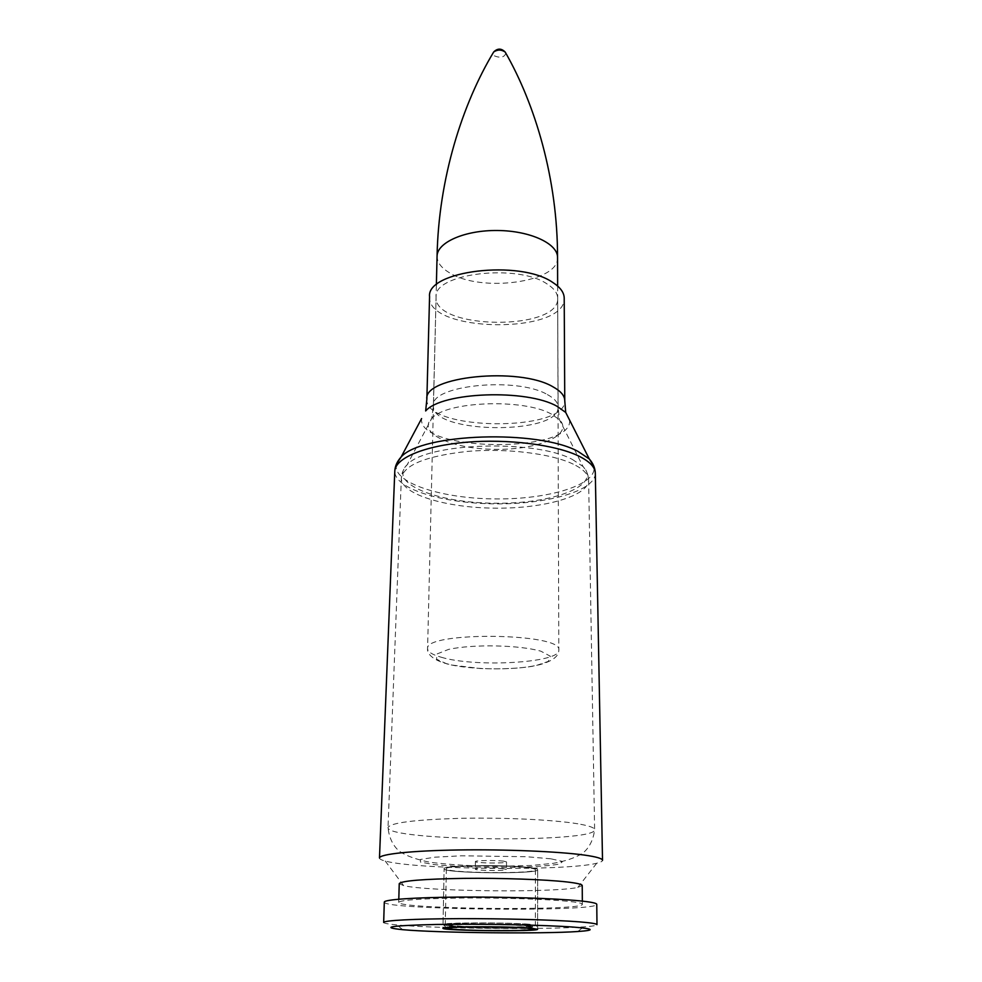 <?xml version="1.0" encoding="UTF-8"?>
<svg xmlns="http://www.w3.org/2000/svg" width="982" height="982" viewBox="0 0 982 982"><rect width="100%" height="100%" fill="white"/><g stroke="black" fill="none" stroke-linecap="round" stroke-linejoin="round"><path stroke-width="0.74" stroke-dasharray="4.91 3.68" d="M379.482 857.973C379.457 859.005 381.372 860.023 385.214 861.018C415.312 869.622 566.454 871.206 596.725 863.239C600.591 862.319 602.518 861.337 602.518 860.306M547.207 284.043C517.33 263.188 433.074 273.585 436.082 297.018C433.369 329.829 559.703 331.155 557.678 298.283C557.592 293.188 554.106 288.438 547.207 284.043M429.564 296.711C426.63 333.094 566.381 334.555 564.208 298.111M503.631 861.14C495.738 860.06 474.674 860.404 475.411 861.595C474.699 863.215 507.203 863.559 506.528 861.914L503.631 861.14M399.244 883.64L403.627 885.617C427.354 891.509 553.958 892.834 577.797 887.433L582.228 885.568M567.154 901.218C545.722 899.119 501.532 897.732 463.209 898.014C422.432 898.518 400.926 899.954 398.704 902.348C396.421 909.111 584.511 911.075 582.363 904.262C582.301 903.231 577.232 902.212 567.154 901.218M384.306 902.09C382.096 909.933 598.824 912.204 596.761 904.324M383.667 922.454C383.802 923.301 388.258 924.123 397.023 924.934C434.596 928.579 545.931 929.745 583.578 926.885C592.355 926.259 596.823 925.535 596.982 924.688M529.335 867.572C505.976 864.406 441.569 865.351 444.122 868.739C442.379 873.391 539.314 874.397 537.657 869.721C537.608 868.972 534.834 868.26 529.335 867.572C534.834 868.26 537.608 868.972 537.657 869.721C539.314 874.397 442.379 873.391 444.122 868.739C441.569 865.351 505.976 864.406 529.335 867.572M503.57 868.751C495.665 867.72 474.564 868.027 475.313 869.156C474.601 870.703 507.154 871.046 506.479 869.487L503.57 868.751M505.853 53.212C504.367 57.422 500.476 58.282 494.192 55.79L493.038 53.077M527.481 867.658C505.202 864.651 443.938 865.547 446.356 868.775C444.662 873.194 537.031 874.164 535.436 869.708C535.374 868.996 532.723 868.309 527.481 867.658M573.292 464.167C551.639 453.647 506.859 448.038 467.825 451.364C426.262 455.93 404.093 464.805 401.343 477.988C400.705 494.167 445.656 507.78 494.67 508.16C543.684 508.799 588.918 496.143 588.623 479.952C588.439 474.355 583.32 469.101 573.292 464.167M572.26 459.38L583.026 466.511C602.297 485.513 552.682 504.171 494.732 503.214C436.769 502.956 387.559 483.254 407.223 464.67C425.844 442.821 534.748 439.028 572.26 459.38M551.442 414.109C523.774 398.287 446.209 401.233 431.761 418.381C416.663 433.037 452.174 449.167 495.296 449.339C538.406 450.063 574.249 434.695 559.458 419.719L551.442 414.109M577.846 823.8C553.995 819.798 504.257 817.38 460.988 818.301C414.981 819.663 390.664 822.72 388.025 827.482C385.263 841.058 597.093 843.28 594.613 829.655C594.478 827.63 588.893 825.678 577.846 823.8M396.495 463.958C391.327 482.346 440.501 498.537 494.768 498.917C549.036 499.678 598.541 484.519 593.766 466.02M595.313 473.214C595.62 490.828 547.109 504.539 494.719 503.84C442.33 503.435 394.113 488.729 394.789 471.115M569.621 420.136C573.402 453.77 417.105 452.125 421.597 418.59M547.379 394.58C554.449 398.397 558.022 402.522 558.107 406.953C560.145 435.431 430.742 434.069 433.381 405.64C430.165 385.312 516.692 376.413 547.379 394.58M426.863 399.146C424.028 430.951 566.933 432.448 564.76 400.595M550.914 858.82L526.536 856.721L461.405 855.801L434.989 857.176L420.542 859.446L420.443 862.086L433.983 864.565C455.439 866.75 488.14 867.793 518.3 867.278C537.166 866.652 551 865.572 559.826 864.037L562.6 861.447L550.914 858.82M441.299 657.253C475.632 667.711 560.722 662.875 558.807 650.084C563.067 632.739 423.696 631.279 427.587 648.709C427.722 651.864 432.289 654.712 441.299 657.253M447.24 664.028L436.585 659.241L436.904 654.012L448.627 649.384C473.164 644.02 519.097 644.928 540.861 651.189L550.337 656.221L548.3 661.402L535.632 665.722C511.045 670.485 469.58 669.699 447.24 664.028M557.543 257.505C559.433 282.423 480.873 292.869 449.474 272.763C441.249 267.89 437.113 262.39 437.064 256.241M526.168 925.707L533.471 926.578C534.085 927.168 530.476 927.646 522.657 928.039C504.11 928.665 472.379 928.272 455.501 927.204L447.522 926.357C446.172 925.768 449.265 925.265 456.814 924.848C475.337 924.148 509.621 924.578 526.168 925.707M527.297 924.258C504.76 922.417 442.796 922.663 445.276 924.528C443.606 927.082 536.958 928.064 535.35 925.474L527.297 924.258M529.175 924.209C505.546 922.282 440.402 922.54 443.017 924.504C441.299 927.192 539.265 928.211 537.596 925.498L529.175 924.209M557.678 298.283L558.107 406.953L559.458 419.719L583.026 466.511C586.61 470.697 588.476 475.178 588.623 479.952L594.613 829.655C592.883 844.974 584.425 852.216 581.761 853.763C574.605 858.047 565.141 861.226 553.357 863.313L531.63 865.461L496.573 866.37C470.059 865.977 447.817 864.59 429.858 862.221C416.577 859.557 406.72 856.071 400.275 851.787C397.661 850.191 389.424 842.777 388.025 827.482L401.343 477.988C401.577 473.226 403.541 468.782 407.223 464.67L431.761 418.381L433.381 405.64L436.082 297.018M577.797 887.433L596.725 863.239M403.627 885.617L385.214 861.018M398.802 899.193L398.704 902.348M582.338 901.12L582.363 904.262M577.846 931.513L583.578 926.885M402.657 929.684L397.023 924.934M537.596 929.254L537.657 869.721L537.596 925.498L533.263 928.911L517.944 930.261L475.337 930.175L453.119 928.972L446.601 927.818L443.017 924.504L444.122 868.739L442.943 928.272M475.411 861.595L475.313 869.156M506.528 861.914L506.479 869.487M557.641 286.044L558.807 650.084C558.93 656.197 552.584 661.07 539.756 664.679C529.728 667.011 513.819 669.663 480.419 668.546L451.867 665.047L443.41 662.838C428.029 657.523 427.145 650.808 427.587 648.709L436.376 284.78M446.356 868.775L445.276 924.528L448.32 926.222L459.601 927.352L501.372 928.309L526.647 927.708L532.539 927.057L535.35 925.474L535.436 869.708"/><path stroke-width="1.47" d="M584.646 855.113C559.053 851.504 505.202 849.246 458.336 849.97C411.372 850.682 379.42 854.156 379.482 857.973L394.789 471.115C395.132 458.25 424.101 445.816 466.094 442.256C508.001 438.647 556.021 444.785 579.073 456.225C589.703 461.54 595.117 467.211 595.313 473.214L602.518 860.306C602.383 858.526 596.43 856.795 584.646 855.113M426.863 399.146C423.242 376.45 519.232 366.47 553.013 386.847C560.747 391.106 564.662 395.685 564.76 400.595L564.208 298.111C564.11 292.501 560.28 287.284 552.731 282.435C519.773 259.236 426.163 270.774 429.564 296.711L426.863 399.146L425.66 410.955C441.642 391.953 526.953 388.762 557.125 406.364L565.706 412.428L569.621 420.136M582.338 901.12L582.228 885.568C582.154 884.328 577.097 883.137 567.056 881.971C545.71 879.516 501.692 877.945 463.529 878.374C422.898 879.05 401.478 880.805 399.244 883.64L398.802 899.193M579.576 900.838C555.051 898.395 503.729 896.75 459.134 897.094C414.465 897.413 384.097 899.598 384.306 902.09L383.667 922.454C383.434 920.478 413.913 918.821 458.778 918.661C503.557 918.489 555.112 919.901 579.724 921.889C591.164 922.822 596.921 923.755 596.982 924.688L596.761 904.324C596.7 903.145 590.968 901.979 579.576 900.838M573.881 927.131C545.869 924.983 480.812 923.694 436.278 924.467C390.664 925.56 379.457 927.29 402.657 929.684C437.69 932.912 542.751 934.017 577.846 931.513C595.485 930.273 594.159 928.812 573.881 927.131M529.163 928.039C505.521 926.186 440.317 926.394 442.943 928.272C441.225 930.813 539.265 931.844 537.596 929.254L529.163 928.039M493.038 53.077L493.651 52.021M493.688 51.972C462.387 103.908 438.586 178.294 437.064 256.241C436.99 242.431 464.916 230.058 497.579 230.5C530.243 230.745 557.911 243.696 557.543 257.505C557.666 179.559 535.436 104.693 505.214 52.095C501.409 48.204 497.567 48.167 493.688 51.972C497.555 49.431 501.397 49.468 505.214 52.095L505.853 53.212M593.766 466.02L589.298 458.975L578.042 451.438C538.124 429.306 421.241 433.344 401.11 457.011L396.495 463.958M421.597 418.59L401.11 457.011C397.158 461.38 395.046 466.082 394.789 471.115M526.156 928.1L533.459 928.935C534.085 929.512 530.476 929.979 522.645 930.347C504.085 930.948 472.342 930.555 455.464 929.524L447.473 928.702C446.123 928.125 449.228 927.634 456.777 927.241C475.3 926.566 509.597 926.996 526.156 928.1M564.76 400.595L565.706 412.428L589.298 458.975C593.153 463.43 595.153 468.181 595.313 473.214M437.064 256.241L436.376 284.78M557.543 257.505L557.641 286.044"/></g></svg>
